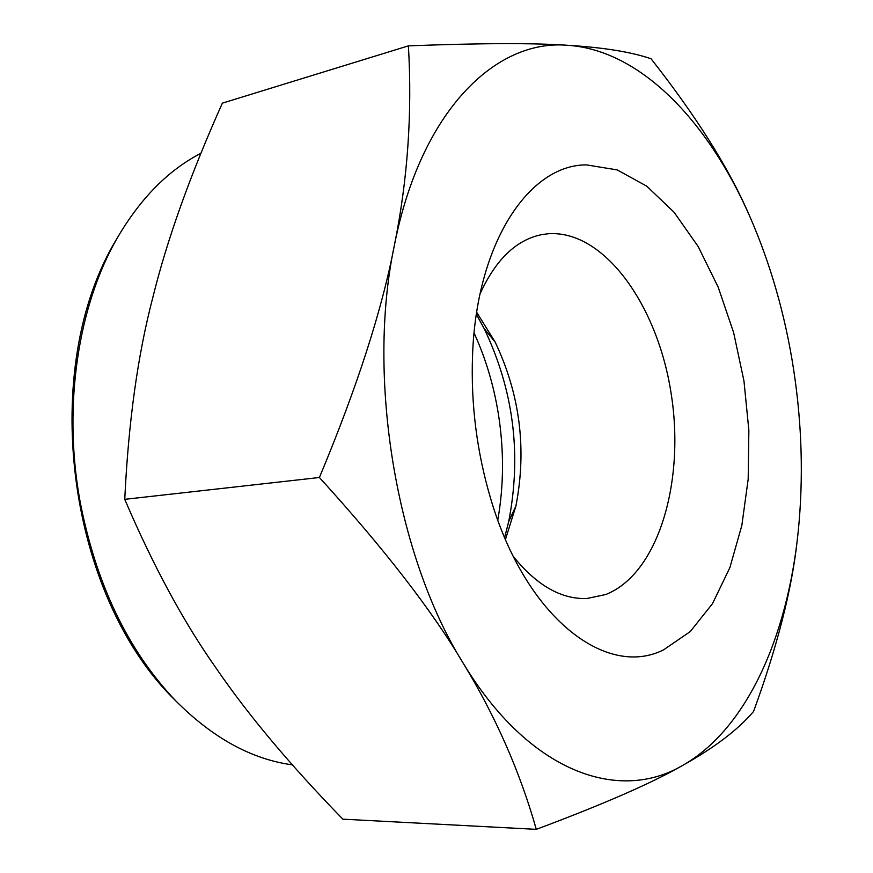 <?xml version="1.0" encoding="UTF-8"?>
<svg xmlns="http://www.w3.org/2000/svg" width="873" height="873" viewBox="0 0 873 873"><rect width="100%" height="100%" fill="white"/><g stroke="black" fill="none" stroke-linecap="round" stroke-linejoin="round"><path stroke-width="1.31" d="M124.752 499.334L319.409 477.498C357.122 387.252 382.123 309.806 394.41 245.149C407.68 179.696 412.34 113.261 408.4 45.865L222.375 103.145C190.238 174.916 167.049 239.715 152.808 297.54C137.77 354.842 128.418 422.106 124.752 499.334C153.244 565.988 183.712 622.285 216.166 668.227C248.096 714.9 290.327 765.217 342.86 819.169L536.295 829.35C603.134 804.349 651.76 783.125 682.151 765.686C618.531 802.996 529.169 772.507 463.127 663.065C495.635 716.427 520.024 771.852 536.295 829.35M319.409 477.498C383.978 548.462 431.895 610.314 463.127 663.065C396.287 556.396 366.289 377.311 394.41 245.149C420.841 110.936 495.58 38.979 567.505 45.287C640.182 49.925 707.567 120.954 749.132 214.933C770.215 262.795 785.023 314.193 793.568 369.137C801.992 424.082 803.553 478.164 798.228 531.384C787.642 636.013 746.917 729.402 682.151 765.686C714.125 747.921 737.925 729.85 753.563 711.473C777.297 646.489 791.866 589.406 797.245 540.234M749.132 214.933C729.141 168.587 696.447 116.524 651.062 58.764C631.146 51.944 603.298 47.448 567.505 45.287C533.348 42.919 480.314 43.104 408.4 45.865M663.709 649.763L690.259 631.572L712.554 603.57L729.893 567.559L741.843 525.426L748.194 479.048L748.859 430.258L743.949 380.857L733.626 332.591L718.217 287.239L698.182 246.546L674.087 212.27L646.74 186.167L617.146 169.897L586.547 164.899C529.518 164.506 476.549 242.083 472.555 355.082C470.754 404.068 476.833 452.05 490.79 499.029C525.961 618.466 606.779 678.779 663.709 649.763M513.4 556.581C536.895 585.532 561.415 599.5 586.983 598.485L605.786 594.513C658.504 573.725 685.272 481.263 671.086 393.156C657.511 304.95 603.887 229.544 547.917 233.768L540.922 234.793C515.91 240.184 495.635 259.827 480.106 293.721M505.467 539.449L515.888 506.1C526.943 449.115 520.013 394.41 495.1 341.987L476.691 312.283M476.374 314.356L484.242 328.728C513.64 390.34 521.781 454.647 508.675 521.65L504.649 537.528M292.335 764.846C251.653 759.314 212.837 738.023 175.888 700.986C127.611 650.352 95.528 583.12 79.661 499.28C62.867 404.723 78.384 305.212 117.255 238.023C140.378 198.422 168.26 170.17 200.899 153.288M497.785 520.068C503.917 485.257 504.081 449.66 498.254 413.256C493.605 384.84 485.552 358.083 474.083 332.973M175.888 700.986C66.654 595.615 37.735 367.315 117.255 238.023M495.1 341.987L484.242 328.728M515.888 506.1L508.675 521.65"/></g></svg>
